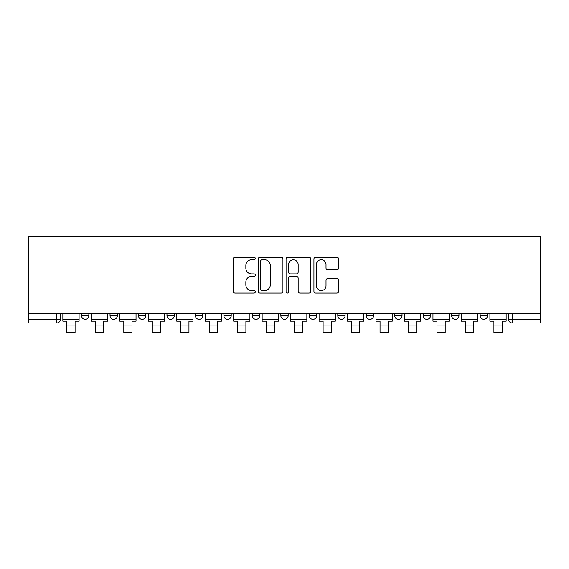 <?xml version="1.0" encoding="UTF-8"?>
<svg xmlns="http://www.w3.org/2000/svg" width="569" height="569" viewBox="0 0 569 569"><rect width="100%" height="100%" fill="white"/><g stroke="black" fill="none" stroke-linecap="round" stroke-linejoin="round"><path stroke-width="0.85" d="M255.303 258.49A1.252 1.252 0 0 0 254.044 257.231L235.011 257.231A1.792 1.792 0 0 0 233.219 259.023L233.219 291.271A1.792 1.792 0 0 0 235.011 293.063L254.044 293.063A1.252 1.252 0 0 0 255.303 291.805A1.252 1.252 0 0 0 254.044 290.553L251.583 290.553A5.733 5.733 0 0 1 245.851 284.82L245.851 282.132A5.733 5.733 0 0 1 251.583 276.399L254.044 276.399A1.252 1.252 0 0 0 255.303 275.147A1.252 1.252 0 0 0 254.044 273.895L251.583 273.895A5.733 5.733 0 0 1 245.851 268.163L245.851 265.474A5.733 5.733 0 0 1 251.583 259.741L254.044 259.741A1.252 1.252 0 0 0 255.303 258.49M394.73 313.654L394.73 315.66L402.034 315.66A3.649 3.649 0 0 1 398.378 319.316A3.649 3.649 0 0 1 394.73 315.66L394.73 313.654M309.323 313.654L309.323 315.66L316.62 315.66A3.649 3.649 0 0 1 312.971 319.316A3.649 3.649 0 0 1 309.323 315.66L309.323 313.654M252.38 313.654L252.38 315.66L259.677 315.66A3.649 3.649 0 0 1 256.029 319.316A3.649 3.649 0 0 1 252.38 315.66L252.38 313.654M223.909 313.654L223.909 315.66L231.206 315.66A3.649 3.649 0 0 1 227.557 319.316A3.649 3.649 0 0 1 223.909 315.66L223.909 313.654M166.966 315.66L166.966 313.654L166.966 315.66A3.649 3.649 0 0 0 170.622 319.316A3.649 3.649 0 0 1 166.966 315.66L174.27 315.66A3.649 3.649 0 0 1 170.622 319.316M110.03 315.66L110.03 313.654L110.03 315.66A3.649 3.649 0 0 0 113.679 319.316A3.649 3.649 0 0 1 110.03 315.66L117.328 315.66A3.649 3.649 0 0 1 113.679 319.316A3.649 3.649 0 0 0 117.328 315.66L117.328 313.654L117.328 315.66M336.855 269.862A1.792 1.792 0 0 0 338.647 268.07L338.647 259.023A1.792 1.792 0 0 0 336.855 257.231L315.717 257.231A1.792 1.792 0 0 0 313.924 259.023L313.924 291.271A1.792 1.792 0 0 0 315.717 293.063L336.855 293.063A1.792 1.792 0 0 0 338.647 291.271L338.647 280.339A1.792 1.792 0 0 0 336.855 278.554L327.808 278.554A1.792 1.792 0 0 0 326.016 280.339L326.016 285.759A4.794 4.794 0 0 1 321.222 290.553A4.794 4.794 0 0 1 316.428 285.759L316.428 264.535A4.794 4.794 0 0 1 321.222 259.741A4.794 4.794 0 0 1 326.016 264.535L326.016 268.07A1.792 1.792 0 0 0 327.808 269.862L336.855 269.862M540.55 313.654L28.45 313.654L28.45 236.64L540.55 236.64L540.55 322.964L512.264 322.964A3.649 3.649 0 0 1 508.615 319.316L540.55 319.316M282.935 259.023A1.792 1.792 0 0 0 281.143 257.231L260.005 257.231A1.792 1.792 0 0 0 258.212 259.023L258.212 291.271A1.792 1.792 0 0 0 260.005 293.063L281.143 293.063A1.792 1.792 0 0 0 282.935 291.271L282.935 259.023M287.857 257.231L308.995 257.231A1.792 1.792 0 0 1 310.788 259.023L310.788 291.271A1.792 1.792 0 0 1 308.995 293.063L299.948 293.063A1.792 1.792 0 0 1 298.156 291.271L298.156 278.191A1.792 1.792 0 0 0 296.371 276.399L290.368 276.399A1.792 1.792 0 0 0 288.575 278.191L288.575 291.805A1.252 1.252 0 0 1 287.324 293.063A1.252 1.252 0 0 1 286.065 291.805L286.065 259.023A1.792 1.792 0 0 1 287.857 257.231M508.615 313.654L508.615 319.316M60.385 313.654L60.385 319.316L60.385 313.654M56.736 313.654L56.736 322.964L28.45 322.964L28.45 319.316L60.385 319.316A3.649 3.649 0 0 1 56.736 322.964A3.649 3.649 0 0 0 60.385 319.316M28.45 313.654L28.45 319.316M487.441 313.654L487.441 315.66A3.649 3.649 0 0 1 483.792 319.316A3.649 3.649 0 0 1 480.144 315.66L487.441 315.66A3.649 3.649 0 0 1 483.792 319.316M480.144 313.654L480.144 315.66M458.97 313.654L458.97 315.66A3.649 3.649 0 0 1 455.321 319.316A3.649 3.649 0 0 1 451.672 315.66L458.97 315.66M451.672 313.654L451.672 315.66M430.498 313.654L430.498 315.66A3.649 3.649 0 0 1 426.85 319.316A3.649 3.649 0 0 1 423.201 315.66A3.649 3.649 0 0 0 426.85 319.316M423.201 313.654L423.201 315.66L430.498 315.66M402.034 313.654L402.034 315.66A3.649 3.649 0 0 1 398.378 319.316M373.563 313.654L373.563 315.66A3.649 3.649 0 0 1 369.914 319.316A3.649 3.649 0 0 1 366.258 315.66L373.563 315.66M366.258 313.654L366.258 315.66M345.091 313.654L345.091 315.66A3.649 3.649 0 0 1 341.443 319.316A3.649 3.649 0 0 1 337.794 315.66L345.091 315.66L345.091 313.654M337.794 313.654L337.794 315.66M316.62 313.654L316.62 315.66M288.149 313.654L288.149 315.66A3.649 3.649 0 0 1 284.5 319.316A3.649 3.649 0 0 1 280.851 315.66L288.149 315.66L288.149 313.654M280.851 313.654L280.851 315.66M259.677 315.66L259.677 313.654L259.677 315.66A3.649 3.649 0 0 1 256.029 319.316M231.206 315.66L231.206 313.654L231.206 315.66A3.649 3.649 0 0 1 227.557 319.316M202.742 313.654L202.742 315.66A3.649 3.649 0 0 1 199.086 319.316A3.649 3.649 0 0 1 195.437 315.66A3.649 3.649 0 0 0 199.086 319.316A3.649 3.649 0 0 0 202.742 315.66L202.742 313.654M195.437 313.654L195.437 315.66L202.742 315.66M174.27 313.654L174.27 315.66M145.799 313.654L145.799 315.66A3.649 3.649 0 0 1 142.15 319.316A3.649 3.649 0 0 1 138.502 315.66L145.799 315.66M138.502 313.654L138.502 315.66M88.856 313.654L88.856 315.66A3.649 3.649 0 0 1 85.208 319.316A3.649 3.649 0 0 1 81.559 315.66A3.649 3.649 0 0 0 85.208 319.316A3.649 3.649 0 0 0 88.856 315.66L88.856 313.654M81.559 313.654L81.559 315.66L88.856 315.66M261.975 259.741A1.252 1.252 0 0 0 260.723 260.993L260.723 289.301A1.252 1.252 0 0 0 261.975 290.553L264.571 290.553A5.733 5.733 0 0 0 270.303 284.82L270.303 265.474A5.733 5.733 0 0 0 264.571 259.741L261.975 259.741M298.156 264.621A4.794 4.794 0 0 0 293.369 259.834A4.794 4.794 0 0 0 288.575 264.621L288.575 272.103A1.792 1.792 0 0 0 290.368 273.895L296.371 273.895A1.792 1.792 0 0 0 298.156 272.103L298.156 264.621M62.853 319.316L79.091 319.316L79.091 321.136L75.08 321.136L75.08 332.36L66.865 332.36L66.865 321.136L62.853 321.136L62.853 313.654M79.091 319.316L79.091 313.654M91.325 319.316L107.562 319.316L107.562 321.136L103.551 321.136L103.551 332.36L95.336 332.36L95.336 321.136L91.325 321.136L91.325 313.654M107.562 319.316L107.562 313.654M119.789 319.316L136.034 319.316L136.034 321.136L132.022 321.136L132.022 332.36L123.807 332.36L123.807 321.136L119.789 321.136L119.789 313.654M136.034 319.316L136.034 313.654M148.26 319.316L164.505 319.316L164.505 321.136L160.494 321.136L160.494 332.36L152.279 332.36L152.279 321.136L148.26 321.136L148.26 313.654M164.505 319.316L164.505 313.654M176.731 319.316L192.976 319.316L192.976 321.136L188.958 321.136L188.958 332.36L180.75 332.36L180.75 321.136L176.731 321.136L176.731 313.654M192.976 319.316L192.976 313.654M205.203 319.316L221.448 319.316L221.448 321.136L217.429 321.136L217.429 332.36L209.221 332.36L209.221 321.136L205.203 321.136L205.203 313.654M221.448 319.316L221.448 313.654M233.674 319.316L249.919 319.316L249.919 321.136L245.9 321.136L245.9 332.36L237.686 332.36L237.686 321.136L233.674 321.136L233.674 313.654M249.919 319.316L249.919 313.654M262.145 319.316L278.383 319.316L278.383 321.136L274.372 321.136L274.372 332.36L266.157 332.36L266.157 321.136L262.145 321.136L262.145 313.654M278.383 319.316L278.383 313.654M290.617 319.316L306.855 319.316L306.855 321.136L302.843 321.136L302.843 332.36L294.628 332.36L294.628 321.136L290.617 321.136L290.617 313.654M306.855 319.316L306.855 313.654M319.081 319.316L335.326 319.316L335.326 321.136L331.314 321.136L331.314 332.36L323.1 332.36L323.1 321.136L319.081 321.136L319.081 313.654M335.326 319.316L335.326 313.654M347.552 319.316L363.797 319.316L363.797 321.136L359.779 321.136L359.779 332.36L351.571 332.36L351.571 321.136L347.552 321.136L347.552 313.654M363.797 319.316L363.797 313.654M376.024 319.316L392.269 319.316L392.269 321.136L388.25 321.136L388.25 332.36L380.042 332.36L380.042 321.136L376.024 321.136L376.024 313.654M392.269 319.316L392.269 313.654M404.495 319.316L420.74 319.316L420.74 321.136L416.721 321.136L416.721 332.36L408.506 332.36L408.506 321.136L404.495 321.136L404.495 313.654M420.74 319.316L420.74 313.654M432.966 319.316L449.211 319.316L449.211 321.136L445.193 321.136L445.193 332.36L436.978 332.36L436.978 321.136L432.966 321.136L432.966 313.654M449.211 319.316L449.211 313.654M461.438 319.316L477.676 319.316L477.676 321.136L473.664 321.136L473.664 332.36L465.449 332.36L465.449 321.136L461.438 321.136L461.438 313.654M477.676 319.316L477.676 313.654M489.909 319.316L506.147 319.316L506.147 321.136L502.135 321.136L502.135 332.36L493.92 332.36L493.92 321.136L489.909 321.136L489.909 313.654M506.147 319.316L506.147 313.654M512.264 313.654L512.264 322.964M66.865 325.063L75.08 325.063M95.336 325.063L103.551 325.063M123.807 325.063L132.022 325.063M152.279 325.063L160.494 325.063M180.75 325.063L188.958 325.063M209.221 325.063L217.429 325.063M237.686 325.063L245.9 325.063M266.157 325.063L274.372 325.063M294.628 325.063L302.843 325.063M323.1 325.063L331.314 325.063M351.571 325.063L359.779 325.063M380.042 325.063L388.25 325.063M408.506 325.063L416.721 325.063M436.978 325.063L445.193 325.063M465.449 325.063L473.664 325.063M493.92 325.063L502.135 325.063"/></g></svg>

